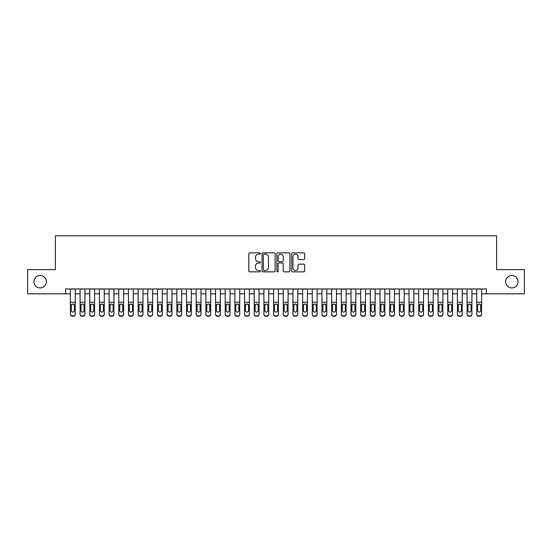 <?xml version="1.0" encoding="UTF-8"?>
<svg xmlns="http://www.w3.org/2000/svg" width="552" height="552" viewBox="0 0 552 552"><rect width="100%" height="100%" fill="white"/><g stroke="black" fill="none" stroke-linecap="round" stroke-linejoin="round"><path stroke-width="0.83" d="M260.523 253.527A0.662 0.662 0 0 0 259.854 252.864L249.766 252.864A0.952 0.952 0 0 0 248.814 253.81L248.814 270.908A0.952 0.952 0 0 0 249.766 271.853L259.854 271.853A0.662 0.662 0 0 0 260.523 271.191A0.662 0.662 0 0 0 259.854 270.528L258.55 270.528A3.036 3.036 0 0 1 255.514 267.485L255.514 266.064A3.036 3.036 0 0 1 258.55 263.021L259.854 263.021A0.662 0.662 0 0 0 260.523 262.359A0.662 0.662 0 0 0 259.854 261.696L258.55 261.696A3.036 3.036 0 0 1 255.514 258.653L255.514 257.232A3.036 3.036 0 0 1 258.55 254.189L259.854 254.189A0.662 0.662 0 0 0 260.523 253.527M505.632 281.706A6.189 6.189 0 0 0 511.821 287.902A6.189 6.189 0 0 0 518.017 281.706A6.189 6.189 0 0 0 511.821 275.517A6.189 6.189 0 0 0 505.632 281.706M33.982 281.706A6.189 6.189 0 0 0 40.179 287.902A6.189 6.189 0 0 0 46.368 281.706A6.189 6.189 0 0 0 40.179 275.517A6.189 6.189 0 0 0 33.982 281.706M303.752 259.557A0.952 0.952 0 0 0 304.704 258.605L304.704 253.81A0.952 0.952 0 0 0 303.752 252.864L292.546 252.864A0.952 0.952 0 0 0 291.601 253.81L291.601 270.908A0.952 0.952 0 0 0 292.546 271.853L303.752 271.853A0.952 0.952 0 0 0 304.704 270.908L304.704 265.112A0.952 0.952 0 0 0 303.752 264.16L298.956 264.16A0.952 0.952 0 0 0 298.011 265.112L298.011 267.982A2.539 2.539 0 0 1 295.465 270.528A2.539 2.539 0 0 1 292.926 267.982L292.926 256.735A2.539 2.539 0 0 1 295.465 254.189A2.539 2.539 0 0 1 298.011 256.735L298.011 258.605A0.952 0.952 0 0 0 298.956 259.557L303.752 259.557M65.571 293.802L27.6 293.802L27.6 269.618L55.414 269.618L55.414 235.752L496.586 235.752L496.586 269.618L524.4 269.618L524.4 293.802L486.429 293.802L486.429 288.965L65.571 288.965L65.571 293.802L70.408 293.802M275.172 253.81A0.952 0.952 0 0 0 274.22 252.864L263.014 252.864A0.952 0.952 0 0 0 262.062 253.81L262.062 270.908A0.952 0.952 0 0 0 263.014 271.853L274.22 271.853A0.952 0.952 0 0 0 275.172 270.908L275.172 253.81M277.78 252.864L288.986 252.864A0.952 0.952 0 0 1 289.938 253.81L289.938 270.908A0.952 0.952 0 0 1 288.986 271.853L284.19 271.853A0.952 0.952 0 0 1 283.238 270.908L283.238 263.973A0.952 0.952 0 0 0 282.293 263.021L279.112 263.021A0.952 0.952 0 0 0 278.16 263.973L278.16 271.191A0.662 0.662 0 0 1 277.497 271.853A0.662 0.662 0 0 1 276.828 271.191L276.828 253.81A0.952 0.952 0 0 1 277.78 252.864M75.251 293.802L80.088 293.802M84.925 293.802L89.762 293.802M94.599 293.802L99.436 293.802M104.273 293.802L109.11 293.802M113.947 293.802L118.783 293.802M123.62 293.802L128.457 293.802M133.294 293.802L138.131 293.802M142.975 293.802L147.812 293.802M152.649 293.802L157.486 293.802M162.322 293.802L167.159 293.802M171.996 293.802L176.833 293.802M181.67 293.802L186.507 293.802M191.344 293.802L196.181 293.802M201.018 293.802L205.855 293.802M210.698 293.802L215.535 293.802M220.372 293.802L225.209 293.802M230.046 293.802L234.883 293.802M239.72 293.802L244.557 293.802M249.394 293.802L254.23 293.802M259.067 293.802L263.904 293.802M268.741 293.802L273.578 293.802M278.422 293.802L283.259 293.802M288.096 293.802L292.933 293.802M297.769 293.802L302.606 293.802M307.443 293.802L312.28 293.802M317.117 293.802L321.954 293.802M326.791 293.802L331.628 293.802M336.465 293.802L341.302 293.802M346.145 293.802L350.982 293.802M355.819 293.802L360.656 293.802M365.493 293.802L370.33 293.802M375.167 293.802L380.004 293.802M384.841 293.802L389.677 293.802M394.514 293.802L399.351 293.802M404.188 293.802L409.025 293.802M413.869 293.802L418.706 293.802M423.543 293.802L428.38 293.802M433.216 293.802L438.053 293.802M442.89 293.802L447.727 293.802M452.564 293.802L457.401 293.802M462.238 293.802L467.075 293.802M471.912 293.802L476.749 293.802M481.592 293.802L486.429 293.802M264.056 254.189A0.662 0.662 0 0 0 263.394 254.858L263.394 269.859A0.662 0.662 0 0 0 264.056 270.528L265.436 270.528A3.036 3.036 0 0 0 268.472 267.485L268.472 257.232A3.036 3.036 0 0 0 265.436 254.189L264.056 254.189M283.238 256.777A2.539 2.539 0 0 0 280.699 254.237A2.539 2.539 0 0 0 278.16 256.777L278.16 260.744A0.952 0.952 0 0 0 279.112 261.696L282.293 261.696A0.952 0.952 0 0 0 283.238 260.744L283.238 256.777M70.408 305.063L70.408 314.026A1.932 1.918 -0 0 0 72.346 315.944L73.312 315.944A1.932 1.918 -0 0 0 75.251 314.026L75.251 314.329A1.932 1.918 180 0 1 73.312 316.248L73.312 315.944M74.375 310.569L74.375 305.47L74.375 310.569A1.546 1.539 180 0 1 72.829 312.108A1.546 1.539 180 0 0 74.375 310.569M71.284 310.873L71.284 310.569A1.546 1.539 180 0 0 72.829 312.108M72.022 304.145L71.284 305.353M73.637 304.145L72.829 303.917L74.209 304.759L74.375 305.47M75.251 288.965L75.251 314.026M70.408 288.965L70.408 314.329A1.932 1.918 180 0 0 72.346 316.248L73.312 316.248M70.408 304.759L71.456 304.759L71.284 310.569M71.456 304.759L72.829 303.917M80.088 305.063L80.088 314.026A1.932 1.918 0 0 0 82.02 315.944L82.986 315.944A1.932 1.918 0 0 0 84.925 314.026L84.925 314.329A1.932 1.918 180 0 1 82.986 316.248L82.986 315.944M84.049 310.569L84.049 305.47L84.049 310.569A1.546 1.539 180 0 1 82.503 312.108A1.546 1.539 180 0 0 84.049 310.569M80.958 310.873L80.958 310.569A1.546 1.539 180 0 0 82.503 312.108M81.696 304.145L80.958 305.353M83.311 304.145L82.503 303.917L83.883 304.759L84.049 305.47M89.762 305.063L89.762 314.026A1.932 1.918 0 0 0 91.694 315.944L92.66 315.944A1.932 1.918 0 0 0 94.599 314.026L94.599 314.329A1.932 1.918 180 0 1 92.66 316.248L92.66 315.944M93.73 310.569L93.73 305.47L93.73 310.569A1.546 1.539 180 0 1 92.177 312.108A1.546 1.539 180 0 0 93.73 310.569M90.631 310.873L90.631 310.569A1.546 1.539 180 0 0 92.177 312.108M91.37 304.145L90.631 305.353M92.984 304.145L92.177 303.917L93.557 304.759L93.73 305.47M99.436 305.063L99.436 314.026A1.932 1.918 0 0 0 101.368 315.944L102.341 315.944A1.932 1.918 0 0 0 104.273 314.026L104.273 314.329A1.932 1.918 180 0 1 102.341 316.248L102.341 315.944M103.403 310.569L103.403 305.47L103.403 310.569A1.546 1.539 180 0 1 101.851 312.108A1.546 1.539 180 0 0 103.403 310.569M100.305 310.873L100.305 310.569A1.546 1.539 180 0 0 101.851 312.108M101.044 304.145L100.305 305.353M102.665 304.145L101.851 303.917L103.231 304.759L103.403 305.47M109.11 305.063L109.11 314.026A1.932 1.918 0 0 0 111.042 315.944L112.015 315.944A1.932 1.918 0 0 0 113.947 314.026L113.947 314.329A1.932 1.918 180 0 1 112.015 316.248L112.015 315.944M113.077 310.569L113.077 305.47L113.077 310.569A1.546 1.539 180 0 1 111.532 312.108A1.546 1.539 180 0 0 113.077 310.569M109.979 310.873L109.979 310.569A1.546 1.539 180 0 0 111.532 312.108M110.724 304.145L109.979 305.353M112.339 304.145L111.532 303.917L112.905 304.759L113.077 305.47M84.925 288.965L84.925 314.329M80.088 288.965L80.088 314.329A1.932 1.918 180 0 0 82.02 316.248L82.986 316.248M80.088 304.759L81.13 304.759L80.958 310.569M81.13 304.759L82.503 303.917M94.599 288.965L94.599 314.329M89.762 288.965L89.762 314.329A1.932 1.918 180 0 0 91.694 316.248L92.66 316.248M89.762 304.759L90.804 304.759L90.631 310.569M90.804 304.759L92.177 303.917M104.273 288.965L104.273 314.329M99.436 288.965L99.436 314.329A1.932 1.918 180 0 0 101.368 316.248L102.341 316.248M99.436 304.759L100.478 304.759L100.305 310.569M100.478 304.759L101.851 303.917M113.947 288.965L113.947 314.329M109.11 288.965L109.11 314.329A1.932 1.918 180 0 0 111.042 316.248L112.015 316.248M109.11 304.759L110.152 304.759L109.979 310.569M110.152 304.759L111.532 303.917M118.783 305.063L118.783 314.026A1.932 1.918 0 0 0 120.722 315.944L121.688 315.944A1.932 1.918 0 0 0 123.62 314.026L123.62 314.329A1.932 1.918 180 0 1 121.688 316.248L121.688 315.944M122.751 310.569L122.751 305.47L122.751 310.569A1.546 1.539 180 0 1 121.205 312.108A1.546 1.539 180 0 0 122.751 310.569M119.653 310.873L119.653 310.569A1.546 1.539 180 0 0 121.205 312.108M120.398 304.145L119.653 305.353M122.013 304.145L121.205 303.917L122.578 304.759L122.751 305.47M123.62 288.965L123.62 314.329M118.783 288.965L118.783 314.329A1.932 1.918 180 0 0 120.722 316.248L121.688 316.248M118.783 304.759L119.825 304.759L119.653 310.569M119.825 304.759L121.205 303.917M128.457 305.063L128.457 314.026A1.932 1.918 0 0 0 130.396 315.944L131.362 315.944A1.932 1.918 0 0 0 133.294 314.026L133.294 314.329A1.932 1.918 180 0 1 131.362 316.248L131.362 315.944M132.425 310.569L132.425 305.47L132.425 310.569A1.546 1.539 180 0 1 130.879 312.108A1.546 1.539 180 0 0 132.425 310.569M129.334 310.873L129.334 310.569A1.546 1.539 180 0 0 130.879 312.108M130.072 304.145L129.334 305.353M131.686 304.145L130.879 303.917L132.252 304.759L132.425 305.47M133.294 288.965L133.294 314.329M128.457 288.965L128.457 314.329A1.932 1.918 180 0 0 130.396 316.248L131.362 316.248M128.457 304.759L129.499 304.759L129.334 310.569M129.499 304.759L130.879 303.917M138.131 305.063L138.131 314.026A1.932 1.918 0 0 0 140.07 315.944L141.036 315.944A1.932 1.918 0 0 0 142.975 314.026L142.975 314.329A1.932 1.918 180 0 1 141.036 316.248L141.036 315.944M142.099 310.569L142.099 305.47L142.099 310.569A1.546 1.539 180 0 1 140.553 312.108A1.546 1.539 180 0 0 142.099 310.569M139.007 310.873L139.007 310.569A1.546 1.539 180 0 0 140.553 312.108M139.746 304.145L139.007 305.353M141.36 304.145L140.553 303.917L141.933 304.759L142.099 305.47M142.975 288.965L142.975 314.329M138.131 288.965L138.131 314.329A1.932 1.918 180 0 0 140.07 316.248L141.036 316.248M138.131 304.759L139.18 304.759L139.007 310.569M139.18 304.759L140.553 303.917M147.812 305.063L147.812 314.026A1.932 1.918 0 0 0 149.744 315.944L150.71 315.944A1.932 1.918 0 0 0 152.649 314.026L152.649 314.329A1.932 1.918 180 0 1 150.71 316.248L150.71 315.944M151.772 310.569L151.772 305.47L151.772 310.569A1.546 1.539 180 0 1 150.227 312.108A1.546 1.539 180 0 0 151.772 310.569M148.681 310.873L148.681 310.569A1.546 1.539 180 0 0 150.227 312.108M149.419 304.145L148.681 305.353M151.034 304.145L150.227 303.917L151.607 304.759L151.772 305.47M152.649 288.965L152.649 314.329M147.812 288.965L147.812 314.329A1.932 1.918 180 0 0 149.744 316.248L150.71 316.248M147.812 304.759L148.854 304.759L148.681 310.569M148.854 304.759L150.227 303.917M157.486 305.063L157.486 314.026A1.932 1.918 0 0 0 159.418 315.944L160.384 315.944A1.932 1.918 0 0 0 162.322 314.026L162.322 314.329A1.932 1.918 180 0 1 160.384 316.248L160.384 315.944M161.453 310.569L161.453 305.47L161.453 310.569A1.546 1.539 180 0 1 159.901 312.108A1.546 1.539 180 0 0 161.453 310.569M158.355 310.873L158.355 310.569A1.546 1.539 180 0 0 159.901 312.108M159.093 304.145L158.355 305.353M160.708 304.145L159.901 303.917L161.281 304.759L161.453 305.47M162.322 288.965L162.322 314.329M157.486 288.965L157.486 314.329A1.932 1.918 180 0 0 159.418 316.248L160.384 316.248M157.486 304.759L158.527 304.759L158.355 310.569M158.527 304.759L159.901 303.917M167.159 305.063L167.159 314.026A1.932 1.918 0 0 0 169.091 315.944L170.064 315.944A1.932 1.918 0 0 0 171.996 314.026L171.996 314.329A1.932 1.918 180 0 1 170.064 316.248L170.064 315.944M171.127 310.569L171.127 305.47L171.127 310.569A1.546 1.539 180 0 1 169.574 312.108A1.546 1.539 180 0 0 171.127 310.569M168.029 310.873L168.029 310.569A1.546 1.539 180 0 0 169.574 312.108M168.767 304.145L168.029 305.353M170.382 304.145L169.574 303.917L170.954 304.759L171.127 305.47M171.996 288.965L171.996 314.329M167.159 288.965L167.159 314.329A1.932 1.918 180 0 0 169.091 316.248L170.064 316.248M167.159 304.759L168.201 304.759L168.029 310.569M168.201 304.759L169.574 303.917M176.833 305.063L176.833 314.026A1.932 1.918 0 0 0 178.765 315.944L179.738 315.944A1.932 1.918 0 0 0 181.67 314.026L181.67 314.329A1.932 1.918 180 0 1 179.738 316.248L179.738 315.944M180.801 310.569L180.801 305.47L180.801 310.569A1.546 1.539 180 0 1 179.255 312.108A1.546 1.539 180 0 0 180.801 310.569M177.703 310.873L177.703 310.569A1.546 1.539 180 0 0 179.255 312.108M178.448 304.145L177.703 305.353M180.062 304.145L179.255 303.917L180.628 304.759L180.801 305.47M181.67 288.965L181.67 314.329M176.833 288.965L176.833 314.329A1.932 1.918 180 0 0 178.765 316.248L179.738 316.248M176.833 304.759L177.875 304.759L177.703 310.569M177.875 304.759L179.255 303.917M186.507 305.063L186.507 314.026A1.932 1.918 0 0 0 188.446 315.944L189.412 315.944A1.932 1.918 0 0 0 191.344 314.026L191.344 314.329A1.932 1.918 180 0 1 189.412 316.248L189.412 315.944M190.475 310.569L190.475 305.47L190.475 310.569A1.546 1.539 180 0 1 188.929 312.108A1.546 1.539 180 0 0 190.475 310.569M187.376 310.873L187.376 310.569A1.546 1.539 180 0 0 188.929 312.108M188.122 304.145L187.376 305.353M189.736 304.145L188.929 303.917L190.302 304.759L190.475 305.47M191.344 288.965L191.344 314.329M186.507 288.965L186.507 314.329A1.932 1.918 180 0 0 188.446 316.248L189.412 316.248M186.507 304.759L187.549 304.759L187.376 310.569M187.549 304.759L188.929 303.917M201.018 288.965L201.018 314.329A1.932 1.918 180 0 1 199.086 316.248L199.086 315.944A1.932 1.918 0 0 0 201.018 314.026L201.018 314.329M196.181 288.965L196.181 314.026A1.932 1.918 0 0 0 198.12 315.944L199.086 315.944M198.12 315.944L199.086 316.248M198.12 316.248A1.932 1.918 180 0 1 196.181 314.329L196.181 305.063M199.976 304.759L200.148 310.569A1.546 1.539 180 0 1 198.603 312.108A1.546 1.539 180 0 1 197.057 310.569L197.223 304.759L198.603 303.917L201.018 304.759M210.698 288.965L210.698 314.329A1.932 1.918 180 0 1 208.76 316.248L208.76 315.944A1.932 1.918 0 0 0 210.698 314.026L210.698 314.329M205.855 288.965L205.855 314.026A1.932 1.918 0 0 0 207.793 315.944L208.76 315.944M207.793 315.944L208.76 316.248M207.793 316.248A1.932 1.918 180 0 1 205.855 314.329L205.855 305.063M209.656 304.759L209.822 310.569A1.546 1.539 180 0 1 208.276 312.108A1.546 1.539 180 0 1 206.731 310.569L206.897 304.759L208.276 303.917L210.698 304.759M198.603 312.108A1.546 1.539 180 0 0 200.148 310.569L200.148 305.47M197.795 304.145L197.057 305.353M199.41 304.145L198.603 303.917M208.276 312.108A1.546 1.539 180 0 0 209.822 310.569L209.822 305.47M207.469 304.145L206.731 305.353M209.084 304.145L208.276 303.917M215.535 305.063L215.535 314.026A1.932 1.918 0 0 0 217.467 315.944L218.433 315.944A1.932 1.918 0 0 0 220.372 314.026L220.372 314.329A1.932 1.918 180 0 1 218.433 316.248L218.433 315.944M219.496 310.569L219.496 305.47L219.496 310.569A1.546 1.539 180 0 1 217.95 312.108A1.546 1.539 180 0 0 219.496 310.569M216.405 310.873L216.405 310.569A1.546 1.539 180 0 0 217.95 312.108M217.143 304.145L216.405 305.353M218.758 304.145L217.95 303.917L219.33 304.759L219.496 305.47M220.372 288.965L220.372 314.329M215.535 288.965L215.535 314.329A1.932 1.918 180 0 0 217.467 316.248L218.433 316.248M215.535 304.759L216.577 304.759L216.405 310.569M216.577 304.759L217.95 303.917M225.209 305.063L225.209 314.026A1.932 1.918 0 0 0 227.141 315.944L228.107 315.944A1.932 1.918 0 0 0 230.046 314.026L230.046 314.329A1.932 1.918 180 0 1 228.107 316.248L228.107 315.944M229.177 310.569L229.177 305.47L229.177 310.569A1.546 1.539 180 0 1 227.624 312.108A1.546 1.539 180 0 0 229.177 310.569M226.078 310.873L226.078 310.569A1.546 1.539 180 0 0 227.624 312.108M226.817 304.145L226.078 305.353M228.431 304.145L227.624 303.917L229.004 304.759L229.177 305.47M230.046 288.965L230.046 314.329M225.209 288.965L225.209 314.329A1.932 1.918 180 0 0 227.141 316.248L228.107 316.248M225.209 304.759L226.251 304.759L226.078 310.569M226.251 304.759L227.624 303.917M234.883 305.063L234.883 314.026A1.932 1.918 0 0 0 236.815 315.944L237.788 315.944A1.932 1.918 0 0 0 239.72 314.026L239.72 314.329A1.932 1.918 180 0 1 237.788 316.248L237.788 315.944M238.85 310.569L238.85 305.47L238.85 310.569A1.546 1.539 180 0 1 237.298 312.108A1.546 1.539 180 0 0 238.85 310.569M235.752 310.873L235.752 310.569A1.546 1.539 180 0 0 237.298 312.108M236.491 304.145L235.752 305.353M238.105 304.145L237.298 303.917L238.678 304.759L238.85 305.47M239.72 288.965L239.72 314.329M234.883 288.965L234.883 314.329A1.932 1.918 180 0 0 236.815 316.248L237.788 316.248M234.883 304.759L235.925 304.759L235.752 310.569M235.925 304.759L237.298 303.917M244.557 305.063L244.557 314.026A1.932 1.918 0 0 0 246.489 315.944L247.462 315.944A1.932 1.918 0 0 0 249.394 314.026L249.394 314.329A1.932 1.918 180 0 1 247.462 316.248L247.462 315.944M248.524 310.569L248.524 305.47L248.524 310.569A1.546 1.539 180 0 1 246.979 312.108A1.546 1.539 180 0 0 248.524 310.569M245.426 310.873L245.426 310.569A1.546 1.539 180 0 0 246.979 312.108M246.171 304.145L245.426 305.353M247.786 304.145L246.979 303.917L248.352 304.759L248.524 305.47M249.394 288.965L249.394 314.329M244.557 288.965L244.557 314.329A1.932 1.918 180 0 0 246.489 316.248L247.462 316.248M244.557 304.759L245.599 304.759L245.426 310.569M245.599 304.759L246.979 303.917M254.23 305.063L254.23 314.026A1.932 1.918 0 0 0 256.169 315.944L257.135 315.944A1.932 1.918 0 0 0 259.067 314.026L259.067 314.329A1.932 1.918 180 0 1 257.135 316.248L257.135 315.944M258.198 310.569L258.198 305.47L258.198 310.569A1.546 1.539 180 0 1 256.652 312.108A1.546 1.539 180 0 0 258.198 310.569M255.1 310.873L255.1 310.569A1.546 1.539 180 0 0 256.652 312.108M255.845 304.145L255.1 305.353M257.46 304.145L256.652 303.917L258.025 304.759L258.198 305.47M259.067 288.965L259.067 314.329M254.23 288.965L254.23 314.329A1.932 1.918 180 0 0 256.169 316.248L257.135 316.248M254.23 304.759L255.272 304.759L255.1 310.569M255.272 304.759L256.652 303.917M263.904 305.063L263.904 314.026A1.932 1.918 0 0 0 265.843 315.944L266.809 315.944A1.932 1.918 0 0 0 268.741 314.026L268.741 314.329A1.932 1.918 180 0 1 266.809 316.248L266.809 315.944M267.872 310.569L267.872 305.47L267.872 310.569A1.546 1.539 180 0 1 266.326 312.108A1.546 1.539 180 0 0 267.872 310.569M264.781 310.873L264.781 310.569A1.546 1.539 180 0 0 266.326 312.108M265.519 304.145L264.781 305.353M267.133 304.145L266.326 303.917L267.699 304.759L267.872 305.47M268.741 288.965L268.741 314.329M263.904 288.965L263.904 314.329A1.932 1.918 180 0 0 265.843 316.248L266.809 316.248M263.904 304.759L264.946 304.759L264.781 310.569M264.946 304.759L266.326 303.917M273.578 305.063L273.578 314.026A1.932 1.918 0 0 0 275.517 315.944L276.483 315.944A1.932 1.918 0 0 0 278.422 314.026L278.422 314.329A1.932 1.918 180 0 1 276.483 316.248L276.483 315.944M277.546 310.569L277.546 305.47L277.546 310.569A1.546 1.539 180 0 1 276 312.108A1.546 1.539 180 0 0 277.546 310.569M274.454 310.873L274.454 310.569A1.546 1.539 180 0 0 276 312.108M275.193 304.145L274.454 305.353M276.807 304.145L276 303.917L277.38 304.759L277.546 305.47M278.422 288.965L278.422 314.329M273.578 288.965L273.578 314.329A1.932 1.918 180 0 0 275.517 316.248L276.483 316.248M273.578 304.759L274.62 304.759L274.454 310.569M274.62 304.759L276 303.917M283.259 305.063L283.259 314.026A1.932 1.918 0 0 0 285.191 315.944L286.157 315.944A1.932 1.918 0 0 0 288.096 314.026L288.096 314.329A1.932 1.918 180 0 1 286.157 316.248L286.157 315.944M287.219 310.569L287.219 305.47L287.219 310.569A1.546 1.539 180 0 1 285.674 312.108A1.546 1.539 180 0 0 287.219 310.569M284.128 310.873L284.128 310.569A1.546 1.539 180 0 0 285.674 312.108M284.866 304.145L284.128 305.353M286.481 304.145L285.674 303.917L287.054 304.759L287.219 305.47M288.096 288.965L288.096 314.329M283.259 288.965L283.259 314.329A1.932 1.918 180 0 0 285.191 316.248L286.157 316.248M283.259 304.759L284.301 304.759L284.128 310.569M284.301 304.759L285.674 303.917M292.933 305.063L292.933 314.026A1.932 1.918 0 0 0 294.865 315.944L295.831 315.944A1.932 1.918 0 0 0 297.769 314.026L297.769 314.329A1.932 1.918 180 0 1 295.831 316.248L295.831 315.944M296.9 310.569L296.9 305.47L296.9 310.569A1.546 1.539 180 0 1 295.348 312.108A1.546 1.539 180 0 0 296.9 310.569M293.802 310.873L293.802 310.569A1.546 1.539 180 0 0 295.348 312.108M294.54 304.145L293.802 305.353M296.155 304.145L295.348 303.917L296.728 304.759L296.9 305.47M302.606 305.063L302.606 314.026A1.932 1.918 0 0 0 304.538 315.944L305.511 315.944A1.932 1.918 0 0 0 307.443 314.026L307.443 314.329A1.932 1.918 180 0 1 305.511 316.248L305.511 315.944M306.574 310.569L306.574 305.47L306.574 310.569A1.546 1.539 180 0 1 305.021 312.108A1.546 1.539 180 0 0 306.574 310.569M303.476 310.873L303.476 310.569A1.546 1.539 180 0 0 305.021 312.108M304.214 304.145L303.476 305.353M305.829 304.145L305.021 303.917L306.401 304.759L306.574 305.47M312.28 305.063L312.28 314.026A1.932 1.918 0 0 0 314.212 315.944L315.185 315.944A1.932 1.918 0 0 0 317.117 314.026L317.117 314.329A1.932 1.918 180 0 1 315.185 316.248L315.185 315.944M316.248 310.569L316.248 305.47L316.248 310.569A1.546 1.539 180 0 1 314.702 312.108A1.546 1.539 180 0 0 316.248 310.569M313.15 310.873L313.15 310.569A1.546 1.539 180 0 0 314.702 312.108M313.895 304.145L313.15 305.353M315.509 304.145L314.702 303.917L316.075 304.759L316.248 305.47M297.769 288.965L297.769 314.329M292.933 288.965L292.933 314.329A1.932 1.918 180 0 0 294.865 316.248L295.831 316.248M292.933 304.759L293.974 304.759L293.802 310.569M293.974 304.759L295.348 303.917M307.443 288.965L307.443 314.329M302.606 288.965L302.606 314.329A1.932 1.918 180 0 0 304.538 316.248L305.511 316.248M302.606 304.759L303.648 304.759L303.476 310.569M303.648 304.759L305.021 303.917M317.117 288.965L317.117 314.329M312.28 288.965L312.28 314.329A1.932 1.918 180 0 0 314.212 316.248L315.185 316.248M312.28 304.759L313.322 304.759L313.15 310.569M313.322 304.759L314.702 303.917M321.954 305.063L321.954 314.026A1.932 1.918 0 0 0 323.893 315.944L324.859 315.944A1.932 1.918 0 0 0 326.791 314.026L326.791 314.329A1.932 1.918 180 0 1 324.859 316.248L324.859 315.944M325.921 310.569L325.921 305.47L325.921 310.569A1.546 1.539 180 0 1 324.376 312.108A1.546 1.539 180 0 0 325.921 310.569M322.823 310.873L322.823 310.569A1.546 1.539 180 0 0 324.376 312.108M323.569 304.145L322.823 305.353M325.183 304.145L324.376 303.917L325.749 304.759L325.921 305.47M326.791 288.965L326.791 314.329M321.954 288.965L321.954 314.329A1.932 1.918 180 0 0 323.893 316.248L324.859 316.248M321.954 304.759L322.996 304.759L322.823 310.569M322.996 304.759L324.376 303.917M331.628 305.063L331.628 314.026A1.932 1.918 0 0 0 333.567 315.944L334.533 315.944A1.932 1.918 0 0 0 336.465 314.026L336.465 314.329A1.932 1.918 180 0 1 334.533 316.248L334.533 315.944M335.595 310.569L335.595 305.47L335.595 310.569A1.546 1.539 180 0 1 334.05 312.108A1.546 1.539 180 0 0 335.595 310.569M332.504 310.873L332.504 310.569A1.546 1.539 180 0 0 334.05 312.108M333.242 304.145L332.504 305.353M334.857 304.145L334.05 303.917L335.423 304.759L335.595 305.47M336.465 288.965L336.465 314.329M331.628 288.965L331.628 314.329A1.932 1.918 180 0 0 333.567 316.248L334.533 316.248M331.628 304.759L332.67 304.759L332.504 310.569M332.67 304.759L334.05 303.917M341.302 305.063L341.302 314.026A1.932 1.918 0 0 0 343.24 315.944L344.207 315.944A1.932 1.918 0 0 0 346.145 314.026L346.145 314.329A1.932 1.918 180 0 1 344.207 316.248L344.207 315.944M345.269 310.569L345.269 305.47L345.269 310.569A1.546 1.539 180 0 1 343.723 312.108A1.546 1.539 180 0 0 345.269 310.569M342.178 310.873L342.178 310.569A1.546 1.539 180 0 0 343.723 312.108M342.916 304.145L342.178 305.353M344.531 304.145L343.723 303.917L345.103 304.759L345.269 305.47M346.145 288.965L346.145 314.329M341.302 288.965L341.302 314.329A1.932 1.918 180 0 0 343.24 316.248L344.207 316.248M341.302 304.759L342.343 304.759L342.178 310.569M342.343 304.759L343.723 303.917M350.982 305.063L350.982 314.026A1.932 1.918 0 0 0 352.914 315.944L353.88 315.944A1.932 1.918 0 0 0 355.819 314.026L355.819 314.329A1.932 1.918 180 0 1 353.88 316.248L353.88 315.944M354.943 310.569L354.943 305.47L354.943 310.569A1.546 1.539 180 0 1 353.397 312.108A1.546 1.539 180 0 0 354.943 310.569M351.852 310.873L351.852 310.569A1.546 1.539 180 0 0 353.397 312.108M352.59 304.145L351.852 305.353M354.205 304.145L353.397 303.917L354.777 304.759L354.943 305.47M355.819 288.965L355.819 314.329M350.982 288.965L350.982 314.329A1.932 1.918 180 0 0 352.914 316.248L353.88 316.248M350.982 304.759L352.024 304.759L351.852 310.569M352.024 304.759L353.397 303.917M360.656 305.063L360.656 314.026A1.932 1.918 0 0 0 362.588 315.944L363.554 315.944A1.932 1.918 0 0 0 365.493 314.026L365.493 314.329A1.932 1.918 180 0 1 363.554 316.248L363.554 315.944M364.624 310.569L364.624 305.47L364.624 310.569A1.546 1.539 180 0 1 363.071 312.108A1.546 1.539 180 0 0 364.624 310.569M361.526 310.873L361.526 310.569A1.546 1.539 180 0 0 363.071 312.108M362.264 304.145L361.526 305.353M363.878 304.145L363.071 303.917L364.451 304.759L364.624 305.47M370.33 305.063L370.33 314.026A1.932 1.918 0 0 0 372.262 315.944L373.235 315.944A1.932 1.918 0 0 0 375.167 314.026L375.167 314.329A1.932 1.918 180 0 1 373.235 316.248L373.235 315.944M374.297 310.569L374.297 305.47L374.297 310.569A1.546 1.539 180 0 1 372.745 312.108A1.546 1.539 180 0 0 374.297 310.569M371.199 310.873L371.199 310.569A1.546 1.539 180 0 0 372.745 312.108M371.938 304.145L371.199 305.353M373.552 304.145L372.745 303.917L374.125 304.759L374.297 305.47M380.004 305.063L380.004 314.026A1.932 1.918 0 0 0 381.936 315.944L382.909 315.944A1.932 1.918 0 0 0 384.841 314.026L384.841 314.329A1.932 1.918 180 0 1 382.909 316.248L382.909 315.944M383.971 310.569L383.971 305.47L383.971 310.569A1.546 1.539 180 0 1 382.426 312.108A1.546 1.539 180 0 0 383.971 310.569M380.873 310.873L380.873 310.569A1.546 1.539 180 0 0 382.426 312.108M381.618 304.145L380.873 305.353M383.233 304.145L382.426 303.917L383.799 304.759L383.971 305.47M365.493 288.965L365.493 314.329M360.656 288.965L360.656 314.329A1.932 1.918 180 0 0 362.588 316.248L363.554 316.248M360.656 304.759L361.698 304.759L361.526 310.569M361.698 304.759L363.071 303.917M375.167 288.965L375.167 314.329M370.33 288.965L370.33 314.329A1.932 1.918 180 0 0 372.262 316.248L373.235 316.248M370.33 304.759L371.372 304.759L371.199 310.569M371.372 304.759L372.745 303.917M384.841 288.965L384.841 314.329M380.004 288.965L380.004 314.329A1.932 1.918 180 0 0 381.936 316.248L382.909 316.248M380.004 304.759L381.046 304.759L380.873 310.569M381.046 304.759L382.426 303.917M389.677 305.063L389.677 314.026A1.932 1.918 0 0 0 391.616 315.944L392.582 315.944A1.932 1.918 0 0 0 394.514 314.026L394.514 314.329A1.932 1.918 180 0 1 392.582 316.248L392.582 315.944M393.645 310.569L393.645 305.47L393.645 310.569A1.546 1.539 180 0 1 392.099 312.108A1.546 1.539 180 0 0 393.645 310.569M390.547 310.873L390.547 310.569A1.546 1.539 180 0 0 392.099 312.108M391.292 304.145L390.547 305.353M392.907 304.145L392.099 303.917L393.472 304.759L393.645 305.47M394.514 288.965L394.514 314.329M389.677 288.965L389.677 314.329A1.932 1.918 180 0 0 391.616 316.248L392.582 316.248M389.677 304.759L390.719 304.759L390.547 310.569M390.719 304.759L392.099 303.917M399.351 305.063L399.351 314.026A1.932 1.918 0 0 0 401.29 315.944L402.256 315.944A1.932 1.918 0 0 0 404.188 314.026L404.188 314.329A1.932 1.918 180 0 1 402.256 316.248L402.256 315.944M403.319 310.569L403.319 305.47L403.319 310.569A1.546 1.539 180 0 1 401.773 312.108A1.546 1.539 180 0 0 403.319 310.569M400.228 310.873L400.228 310.569A1.546 1.539 180 0 0 401.773 312.108M400.966 304.145L400.228 305.353M402.58 304.145L401.773 303.917L403.146 304.759L403.319 305.47M404.188 288.965L404.188 314.329M399.351 288.965L399.351 314.329A1.932 1.918 180 0 0 401.29 316.248L402.256 316.248M399.351 304.759L400.393 304.759L400.228 310.569M400.393 304.759L401.773 303.917M409.025 305.063L409.025 314.026A1.932 1.918 0 0 0 410.964 315.944L411.93 315.944A1.932 1.918 0 0 0 413.869 314.026L413.869 314.329A1.932 1.918 180 0 1 411.93 316.248L411.93 315.944M412.993 310.569L412.993 305.47L412.993 310.569A1.546 1.539 180 0 1 411.447 312.108A1.546 1.539 180 0 0 412.993 310.569M409.901 310.873L409.901 310.569A1.546 1.539 180 0 0 411.447 312.108M410.64 304.145L409.901 305.353M412.254 304.145L411.447 303.917L412.82 304.759L412.993 305.47M413.869 288.965L413.869 314.329M409.025 288.965L409.025 314.329A1.932 1.918 180 0 0 410.964 316.248L411.93 316.248M409.025 304.759L410.067 304.759L409.901 310.569M410.067 304.759L411.447 303.917M418.706 305.063L418.706 314.026A1.932 1.918 0 0 0 420.638 315.944L421.604 315.944A1.932 1.918 0 0 0 423.543 314.026L423.543 314.329A1.932 1.918 180 0 1 421.604 316.248L421.604 315.944M422.666 310.569L422.666 305.47L422.666 310.569A1.546 1.539 180 0 1 421.121 312.108A1.546 1.539 180 0 0 422.666 310.569M419.575 310.873L419.575 310.569A1.546 1.539 180 0 0 421.121 312.108M420.313 304.145L419.575 305.353M421.928 304.145L421.121 303.917L422.501 304.759L422.666 305.47M423.543 288.965L423.543 314.329M418.706 288.965L418.706 314.329A1.932 1.918 180 0 0 420.638 316.248L421.604 316.248M418.706 304.759L419.748 304.759L419.575 310.569M419.748 304.759L421.121 303.917M428.38 305.063L428.38 314.026A1.932 1.918 0 0 0 430.312 315.944L431.278 315.944A1.932 1.918 0 0 0 433.216 314.026L433.216 314.329A1.932 1.918 180 0 1 431.278 316.248L431.278 315.944M432.347 310.569L432.347 305.47L432.347 310.569A1.546 1.539 180 0 1 430.795 312.108A1.546 1.539 180 0 0 432.347 310.569M429.249 310.873L429.249 310.569A1.546 1.539 180 0 0 430.795 312.108M429.987 304.145L429.249 305.353M431.602 304.145L430.795 303.917L432.175 304.759L432.347 305.47M433.216 288.965L433.216 314.329M428.38 288.965L428.38 314.329A1.932 1.918 180 0 0 430.312 316.248L431.278 316.248M428.38 304.759L429.421 304.759L429.249 310.569M429.421 304.759L430.795 303.917M438.053 305.063L438.053 314.026A1.932 1.918 0 0 0 439.985 315.944L440.958 315.944A1.932 1.918 0 0 0 442.89 314.026L442.89 314.329A1.932 1.918 180 0 1 440.958 316.248L440.958 315.944M442.021 310.569L442.021 305.47L442.021 310.569A1.546 1.539 180 0 1 440.468 312.108A1.546 1.539 180 0 0 442.021 310.569M438.923 310.873L438.923 310.569A1.546 1.539 180 0 0 440.468 312.108M439.661 304.145L438.923 305.353M441.276 304.145L440.468 303.917L441.848 304.759L442.021 305.47M442.89 288.965L442.89 314.329M438.053 288.965L438.053 314.329A1.932 1.918 180 0 0 439.985 316.248L440.958 316.248M438.053 304.759L439.095 304.759L438.923 310.569M439.095 304.759L440.468 303.917M447.727 305.063L447.727 314.026A1.932 1.918 0 0 0 449.659 315.944L450.632 315.944A1.932 1.918 0 0 0 452.564 314.026L452.564 314.329A1.932 1.918 180 0 1 450.632 316.248L450.632 315.944M451.695 310.569L451.695 305.47L451.695 310.569A1.546 1.539 180 0 1 450.149 312.108A1.546 1.539 180 0 0 451.695 310.569M448.597 310.873L448.597 310.569A1.546 1.539 180 0 0 450.149 312.108M449.342 304.145L448.597 305.353M450.956 304.145L450.149 303.917L451.522 304.759L451.695 305.47M452.564 288.965L452.564 314.329M447.727 288.965L447.727 314.329A1.932 1.918 180 0 0 449.659 316.248L450.632 316.248M447.727 304.759L448.769 304.759L448.597 310.569M448.769 304.759L450.149 303.917M457.401 305.063L457.401 314.026A1.932 1.918 0 0 0 459.34 315.944L460.306 315.944A1.932 1.918 0 0 0 462.238 314.026L462.238 314.329A1.932 1.918 180 0 1 460.306 316.248L460.306 315.944M461.368 310.569L461.368 305.47L461.368 310.569A1.546 1.539 180 0 1 459.823 312.108A1.546 1.539 180 0 0 461.368 310.569M458.27 310.873L458.27 310.569A1.546 1.539 180 0 0 459.823 312.108M459.016 304.145L458.27 305.353M460.63 304.145L459.823 303.917L461.196 304.759L461.368 305.47M462.238 288.965L462.238 314.329M457.401 288.965L457.401 314.329A1.932 1.918 180 0 0 459.34 316.248L460.306 316.248M457.401 304.759L458.443 304.759L458.27 310.569M458.443 304.759L459.823 303.917M467.075 305.063L467.075 314.026A1.932 1.918 0 0 0 469.014 315.944L469.98 315.944A1.932 1.918 0 0 0 471.912 314.026L471.912 314.329A1.932 1.918 180 0 1 469.98 316.248L469.98 315.944M471.042 310.569L471.042 305.47L471.042 310.569A1.546 1.539 180 0 1 469.497 312.108A1.546 1.539 180 0 0 471.042 310.569M467.951 310.873L467.951 310.569A1.546 1.539 180 0 0 469.497 312.108M468.689 304.145L467.951 305.353M470.304 304.145L469.497 303.917L470.87 304.759L471.042 305.47M471.912 288.965L471.912 314.329M467.075 288.965L467.075 314.329A1.932 1.918 180 0 0 469.014 316.248L469.98 316.248M467.075 304.759L468.117 304.759L467.951 310.569M468.117 304.759L469.497 303.917M476.749 305.063L476.749 314.026A1.932 1.918 0 0 0 478.687 315.944L479.653 315.944A1.932 1.918 0 0 0 481.592 314.026L481.592 314.329A1.932 1.918 180 0 1 479.653 316.248L479.653 315.944M480.716 310.569L480.716 305.47L480.716 310.569A1.546 1.539 180 0 1 479.171 312.108A1.546 1.539 180 0 0 480.716 310.569M477.625 310.873L477.625 310.569A1.546 1.539 180 0 0 479.171 312.108M478.363 304.145L477.625 305.353M479.978 304.145L479.171 303.917L480.544 304.759L480.716 305.47M481.592 288.965L481.592 314.329M476.749 288.965L476.749 314.329A1.932 1.918 180 0 0 478.687 316.248L479.653 316.248M476.749 304.759L477.791 304.759L477.625 310.569M477.791 304.759L479.171 303.917M74.209 304.759L75.251 304.759M70.408 302.261L75.251 302.261M70.408 289.034L75.251 289.034M83.883 304.759L84.925 304.759M80.088 302.261L84.925 302.261M80.088 289.034L84.925 289.034M93.557 304.759L94.599 304.759M89.762 302.261L94.599 302.261M89.762 289.034L94.599 289.034M103.231 304.759L104.273 304.759M99.436 302.261L104.273 302.261M99.436 289.034L104.273 289.034M112.905 304.759L113.947 304.759M109.11 302.261L113.947 302.261M109.11 289.034L113.947 289.034M122.578 304.759L123.62 304.759M118.783 302.261L123.62 302.261M118.783 289.034L123.62 289.034M132.252 304.759L133.294 304.759M128.457 302.261L133.294 302.261M128.457 289.034L133.294 289.034M141.933 304.759L142.975 304.759M138.131 302.261L142.975 302.261M138.131 289.034L142.975 289.034M151.607 304.759L152.649 304.759M147.812 302.261L152.649 302.261M147.812 289.034L152.649 289.034M161.281 304.759L162.322 304.759M157.486 302.261L162.322 302.261M157.486 289.034L162.322 289.034M170.954 304.759L171.996 304.759M167.159 302.261L171.996 302.261M167.159 289.034L171.996 289.034M180.628 304.759L181.67 304.759M176.833 302.261L181.67 302.261M176.833 289.034L181.67 289.034M190.302 304.759L191.344 304.759M186.507 302.261L191.344 302.261M186.507 289.034L191.344 289.034M196.181 304.759L197.223 304.759M196.181 302.261L201.018 302.261M196.181 289.034L201.018 289.034M205.855 304.759L206.897 304.759M205.855 302.261L210.698 302.261M205.855 289.034L210.698 289.034M219.33 304.759L220.372 304.759M215.535 302.261L220.372 302.261M215.535 289.034L220.372 289.034M229.004 304.759L230.046 304.759M225.209 302.261L230.046 302.261M225.209 289.034L230.046 289.034M238.678 304.759L239.72 304.759M234.883 302.261L239.72 302.261M234.883 289.034L239.72 289.034M248.352 304.759L249.394 304.759M244.557 302.261L249.394 302.261M244.557 289.034L249.394 289.034M258.025 304.759L259.067 304.759M254.23 302.261L259.067 302.261M254.23 289.034L259.067 289.034M267.699 304.759L268.741 304.759M263.904 302.261L268.741 302.261M263.904 289.034L268.741 289.034M277.38 304.759L278.422 304.759M273.578 302.261L278.422 302.261M273.578 289.034L278.422 289.034M287.054 304.759L288.096 304.759M283.259 302.261L288.096 302.261M283.259 289.034L288.096 289.034M296.728 304.759L297.769 304.759M292.933 302.261L297.769 302.261M292.933 289.034L297.769 289.034M306.401 304.759L307.443 304.759M302.606 302.261L307.443 302.261M302.606 289.034L307.443 289.034M316.075 304.759L317.117 304.759M312.28 302.261L317.117 302.261M312.28 289.034L317.117 289.034M325.749 304.759L326.791 304.759M321.954 302.261L326.791 302.261M321.954 289.034L326.791 289.034M335.423 304.759L336.465 304.759M331.628 302.261L336.465 302.261M331.628 289.034L336.465 289.034M345.103 304.759L346.145 304.759M341.302 302.261L346.145 302.261M341.302 289.034L346.145 289.034M354.777 304.759L355.819 304.759M350.982 302.261L355.819 302.261M350.982 289.034L355.819 289.034M364.451 304.759L365.493 304.759M360.656 302.261L365.493 302.261M360.656 289.034L365.493 289.034M374.125 304.759L375.167 304.759M370.33 302.261L375.167 302.261M370.33 289.034L375.167 289.034M383.799 304.759L384.841 304.759M380.004 302.261L384.841 302.261M380.004 289.034L384.841 289.034M393.472 304.759L394.514 304.759M389.677 302.261L394.514 302.261M389.677 289.034L394.514 289.034M403.146 304.759L404.188 304.759M399.351 302.261L404.188 302.261M399.351 289.034L404.188 289.034M412.82 304.759L413.869 304.759M409.025 302.261L413.869 302.261M409.025 289.034L413.869 289.034M422.501 304.759L423.543 304.759M418.706 302.261L423.543 302.261M418.706 289.034L423.543 289.034M432.175 304.759L433.216 304.759M428.38 302.261L433.216 302.261M428.38 289.034L433.216 289.034M441.848 304.759L442.89 304.759M438.053 302.261L442.89 302.261M438.053 289.034L442.89 289.034M451.522 304.759L452.564 304.759M447.727 302.261L452.564 302.261M447.727 289.034L452.564 289.034M461.196 304.759L462.238 304.759M457.401 302.261L462.238 302.261M457.401 289.034L462.238 289.034M470.87 304.759L471.912 304.759M467.075 302.261L471.912 302.261M467.075 289.034L471.912 289.034M480.544 304.759L481.592 304.759M476.749 302.261L481.592 302.261M476.749 289.034L481.592 289.034"/></g></svg>
